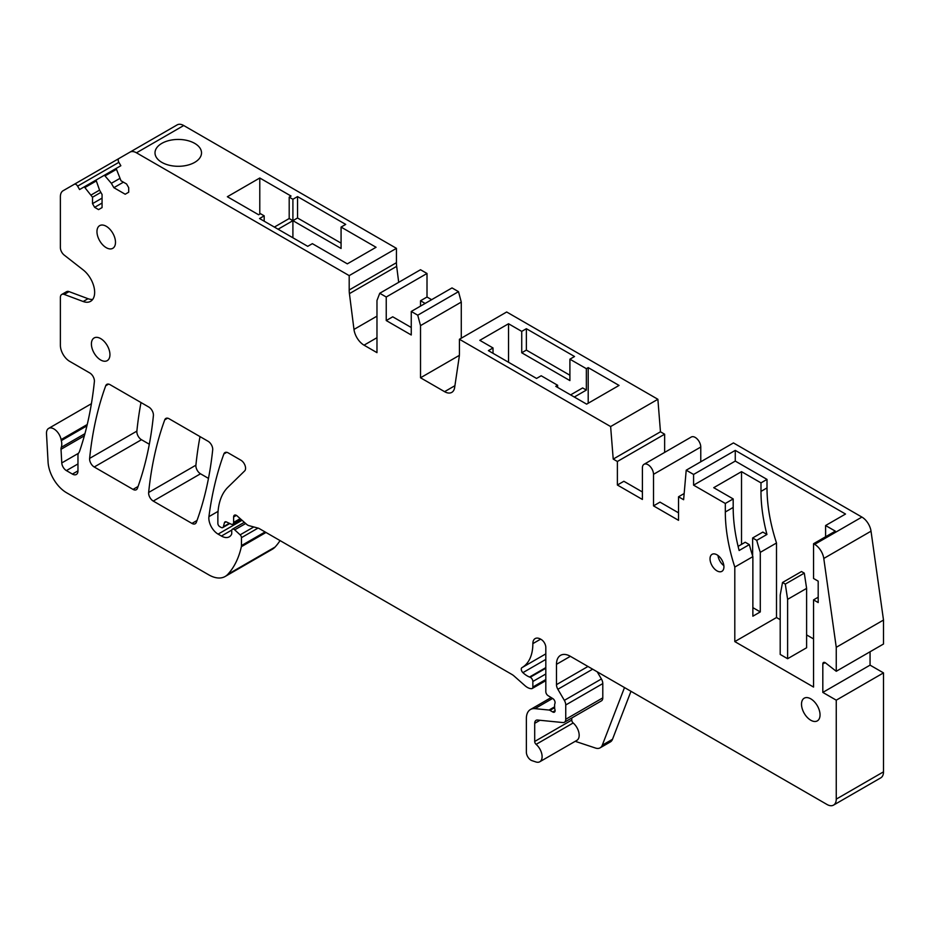 <?xml version="1.0" encoding="UTF-8"?>
<svg xmlns="http://www.w3.org/2000/svg" width="930" height="930" viewBox="0 0 930 930"><rect width="100%" height="100%" fill="white"/><g stroke="black" fill="none" stroke-linecap="round" stroke-linejoin="round"><path stroke-width="1.4" d="M110.1 163.622A13.101 7.568 -120 0 1 110.333 163.471L63.089 190.743A13.101 7.568 -120 0 0 60.38 196.742L60.38 247.613A6.556 3.778 -120 0 0 64.205 255.087L83.165 269.898A19.658 11.346 -120 0 1 94.011 287.138A19.658 11.346 -120 0 1 90.582 301.332A19.658 11.346 -120 0 1 83.165 301.506L64.205 294.415A6.556 3.778 -120 0 0 61.729 294.473A6.556 3.778 -120 0 0 60.38 297.472L60.38 345.286A13.101 7.568 -120 0 0 69.634 361.328L89.78 372.965A6.556 3.778 -120 0 1 94.383 381.567A477.183 275.501 -120 0 1 79.631 451.143A13.636 7.87 -120 0 1 78.643 452.991A6.556 3.778 -120 0 0 77.969 455.386L77.969 470.871L72.412 474.079A7.859 4.534 -120 0 0 76.341 474.474A7.859 4.534 -120 0 0 77.969 470.871M92.709 299.402A19.658 11.346 -120 0 1 88.036 298.704L69.064 291.613A6.556 3.778 -120 0 0 66.6 291.671L61.729 294.473M587.969 666.473L556.477 684.654L556.477 664.334L570.369 656.313L826.991 804.473A13.101 7.568 -120 0 0 833.536 805.113A13.101 7.568 -120 0 0 836.256 799.126L836.256 700.174L822.817 692.408L822.817 663.985A3.278 1.895 -120 0 1 823.503 662.486A3.278 1.895 -120 0 1 825.538 662.916L836.256 671.286L836.256 647.315L823.782 558.465A13.101 7.568 -120 0 0 814.657 544.352L813.552 543.725L813.552 578.483L818.191 581.157L818.191 602.559L813.552 599.885L813.552 687.061L734.805 641.595L776.504 617.532L780.2 619.671M653.511 474.323A7.859 4.534 -120 0 0 650.082 466.407A7.859 4.534 -120 0 0 644.025 464.303L691.269 437.03A7.859 4.534 -120 0 1 697.337 439.134A7.859 4.534 -120 0 1 700.767 447.039L653.511 474.323L653.511 505.874L678.528 520.323L678.528 496.783L683.62 499.724L686.212 470.196L693.582 474.451L693.582 485.146L725.319 503.467L725.319 511.988A144.115 83.212 -120 0 0 734.805 567.068L734.805 641.595M644.025 464.303A7.859 4.534 -120 0 0 642.398 467.906L642.398 499.457L617.381 485.018L617.381 461.489L613.219 459.083L610.626 426.556L657.882 399.284L506.676 311.992L459.432 339.264L610.626 426.556M454.921 385.694L444.575 391.67A14.415 8.324 -120 0 0 451.782 392.379A14.415 8.324 -120 0 0 454.642 387.554L459.188 357.004A27.516 15.88 -120 0 0 459.432 353.632L459.432 339.264M444.575 391.67L420.523 377.778L420.523 325.616L417.744 315.2L411.258 311.457L411.258 334.986L386.241 320.548L386.241 297.007L379.754 293.264L376.976 300.483L376.976 352.644L364.037 345.17A14.415 8.324 -120 0 1 353.981 329.429L349.424 293.636A27.516 15.88 -120 0 1 349.192 289.986L349.192 275.617L136.478 152.811A13.101 7.568 -120 0 0 129.921 152.16L118.877 158.542A3.278 1.895 -120 0 0 118.877 162.332L120.842 165.738L116.634 168.167A1.314 0.756 -120 0 0 116.471 169.306L121.005 180.769L126.573 183.977L128.7 187.674L128.7 192.208L125.201 194.231L113.867 187.686L111.344 183.315L104.997 175.921A1.314 0.756 -120 0 0 103.928 175.503L96.488 179.792A1.314 0.756 -120 0 0 96.325 180.931L99.557 190.127L102.068 194.486L102.068 207.588L98.568 209.61L94.639 207.332L92.512 203.647L92.512 197.218L84.863 187.558A1.314 0.756 -120 0 0 83.781 187.128L79.573 189.557L77.609 186.151A3.278 1.895 -120 0 0 74.33 184.268L63.089 190.743M84.932 433.671L61.264 447.342A6.556 3.778 -120 0 0 61.02 449.295L61.775 462.942A6.556 3.778 -120 0 0 66.402 470.603L72.412 474.079M61.264 447.342A13.101 7.568 -120 0 0 61.322 440.622A13.636 7.87 -120 0 1 61.101 439.599A10.486 6.057 -120 0 0 55.893 430.392A10.486 6.057 -120 0 0 48.651 428.393A10.486 6.057 -120 0 0 46.5 433.764L48.069 462.082A26.203 15.124 -120 0 0 66.553 492.737L208.785 574.856A32.759 18.914 -120 0 0 225.165 576.472A32.759 18.914 -120 0 0 227.804 574.345A124.469 71.866 -120 0 0 241.347 546.712A6.556 3.778 -120 0 0 241.463 545.585L241.463 537.656A2.616 1.511 -120 0 0 240.138 534.843L234.709 529.844A3.278 1.895 -120 0 0 232.407 529.193A3.278 1.895 -120 0 0 231.733 530.693L231.733 533.413A3.278 1.895 -120 0 1 231.524 534.401A15.729 9.079 -120 0 1 229.28 536.819A15.729 9.079 -120 0 1 221.421 536.04L218.097 534.122A13.101 7.568 -120 0 1 208.925 516.65A458.56 264.748 -120 0 1 223.863 453.968A6.556 3.778 -120 0 1 224.967 452.573A6.556 3.778 -120 0 1 228.234 452.898L240.94 460.234A6.556 3.778 -120 0 1 245.078 465.57A6.556 3.778 -120 0 1 244.66 470.917L227.931 487.239A72.063 41.606 -120 0 0 217.864 516.534L217.864 523.404A2.616 1.511 -120 0 0 219.724 526.613L221.131 527.426A3.278 1.895 -120 0 0 222.77 527.577A3.278 1.895 -120 0 0 223.363 526.729L224.432 522.753A3.278 1.895 -120 0 1 225.025 521.893A3.278 1.895 -120 0 1 226.467 521.951L231.082 524.148A3.929 2.267 -120 0 0 232.802 524.218A3.929 2.267 -120 0 0 233.616 522.416L233.616 516.975A3.929 2.267 -120 0 1 234.43 515.185A3.929 2.267 -120 0 1 237.115 515.906L246.543 524.264A6.556 3.778 -120 0 0 248.938 525.648L258.133 528.112A6.556 3.778 -120 0 1 259.331 528.624L511.837 674.401A13.101 7.568 -120 0 1 514.232 676.157L524.973 685.666A13.101 7.568 -120 0 0 531.588 688.677A3.278 1.895 -120 0 0 532.169 688.525A3.278 1.895 -120 0 0 532.855 687.026L532.855 681.469A3.278 1.895 -120 0 0 530.181 677.284L529.53 677.028A20.96 12.102 -120 0 1 522.904 672.646A3.278 1.895 -120 0 1 521.951 667.647L521.951 667.647A52.406 30.26 -120 0 0 521.997 667.624A52.406 30.26 -120 0 0 532.855 643.63A10.997 6.347 -120 0 1 535.134 638.596A10.997 6.347 -120 0 1 540.632 639.143L541.19 639.468A6.556 3.778 -120 0 1 545.817 647.489L545.817 691.664A3.278 1.895 -120 0 0 548.049 695.628L552.862 698.616A3.278 1.895 -120 0 1 554.977 703.301L554.826 703.801A6.556 3.79 -120 0 0 554.617 705.254L554.617 707.498A6.556 3.79 -120 0 0 554.931 709.602A3.278 1.895 -120 0 1 554.408 712.148A3.278 1.895 -120 0 1 552.769 711.985L549.932 710.346A3.278 1.895 -120 0 0 549.049 710.043L534.948 708.648A19.658 11.346 -120 0 0 530.437 709.52A19.658 11.346 -120 0 0 526.368 718.518L526.368 752.184A6.556 3.778 -120 0 0 531.96 760.647L535.878 761.949A11.137 6.429 -120 0 0 539.807 761.751A11.137 6.429 -120 0 0 541.818 754.044A11.137 6.429 -120 0 0 536.11 744.36A2.616 1.511 -120 0 1 534.703 741.466L534.703 723.331L539.981 720.285M564.382 722.261A6.556 3.778 -120 0 0 565.742 719.262L565.742 704.987L602.791 683.585L602.791 697.86A6.556 3.778 -120 0 1 601.443 700.86L564.382 722.261A6.556 3.778 -120 0 1 562.883 722.552L537.563 720.041A6.556 3.778 -120 0 0 536.064 720.332A6.556 3.778 -120 0 0 534.703 723.331M565.742 704.987A6.556 3.778 -120 0 0 564.347 700.36L557.861 689.281L592.666 669.182M556.477 684.654A6.556 3.778 -120 0 0 557.861 689.281M570.369 656.313A19.658 11.346 -120 0 0 560.546 655.336A19.658 11.346 -120 0 0 556.477 664.334M801.509 704.184A13.101 7.568 -120 0 0 807.228 717.367A13.101 7.568 -120 0 0 817.331 720.878A13.101 7.568 -120 0 0 820.039 714.879A13.101 7.568 -120 0 0 814.32 701.697A13.101 7.568 -120 0 0 804.229 698.186A13.101 7.568 -120 0 0 801.509 704.184M710.032 558.825A9.823 5.673 -120 0 0 714.321 568.718A9.823 5.673 -120 0 0 721.889 571.346A9.823 5.673 -120 0 0 723.924 566.858A9.823 5.673 -120 0 0 719.634 556.965A9.823 5.673 -120 0 0 712.066 554.327A9.823 5.673 -120 0 0 710.032 558.825M110.1 384.695A6.556 3.778 -120 0 0 106.822 384.369A6.556 3.778 -120 0 0 105.729 385.752A458.56 264.748 -120 0 0 89.629 458.397A6.556 3.778 -120 0 0 94.232 467L133.037 489.401A6.556 3.778 -120 0 0 136.303 489.726A6.556 3.778 -120 0 0 137.408 488.331A458.56 264.748 -120 0 0 153.404 415.629A6.556 3.778 -120 0 0 148.788 407.038L110.1 384.695M196.323 522.369A458.56 264.748 -120 0 0 212.691 449.888A6.556 3.778 -120 0 0 208.088 441.273L169.12 418.767A6.556 3.778 -120 0 0 165.842 418.442A6.556 3.778 -120 0 0 164.75 419.837A458.56 264.748 -120 0 0 148.649 492.47A6.556 3.778 -120 0 0 153.252 501.072L191.952 523.416A6.556 3.778 -120 0 0 195.23 523.741A6.556 3.778 -120 0 0 196.323 522.369M115.494 242.323A13.101 7.568 -120 0 0 109.775 229.14A13.101 7.568 -120 0 0 99.684 225.63A13.101 7.568 -120 0 0 96.964 231.628A13.101 7.568 -120 0 0 102.684 244.811A13.101 7.568 -120 0 0 112.786 248.322A13.101 7.568 -120 0 0 115.494 242.323M109.938 354.644A13.101 7.568 -120 0 0 104.218 341.461A13.101 7.568 -120 0 0 94.128 337.95A13.101 7.568 -120 0 0 91.407 343.949A13.101 7.568 -120 0 0 97.127 357.132A13.101 7.568 -120 0 0 107.229 360.642A13.101 7.568 -120 0 0 109.938 354.644M870.062 651.767L870.062 665.136L883.5 672.89L883.5 771.842L836.256 799.126M833.536 805.113L880.791 777.84A13.101 7.568 -120 0 0 883.5 771.842M575.217 741.315L595.525 748.057A13.101 7.568 -120 0 0 600.152 747.825L610.347 741.942A13.101 7.568 -120 0 0 612.498 739.28L630.982 691.304M225.165 576.472L272.409 549.2A32.759 18.914 -120 0 0 275.048 547.073A124.469 71.866 -120 0 0 280.058 540.586M398.703 282.336L396.668 266.352A27.516 15.88 -120 0 1 396.436 262.702L396.436 248.345L183.721 125.527A13.101 7.568 -120 0 0 177.165 124.887L129.921 152.16L177.165 124.887M664.636 452.41L664.636 434.205L660.463 431.799L657.882 399.284M700.767 447.039L700.767 461.792M686.212 470.196L733.456 442.924L861.912 517.08A13.101 7.568 -120 0 1 871.026 531.181L883.5 620.043L883.5 644.013L836.256 671.286M141 402.527A458.56 264.748 -120 0 0 136.873 431.125A6.556 3.778 -120 0 0 141.476 439.716L149.311 444.238M200.02 436.612A458.56 264.748 -120 0 0 195.905 465.198A6.556 3.778 -120 0 0 200.508 473.789L208.471 478.392M806.612 634.911L813.552 638.922M734.805 567.068L752.87 556.628A144.115 83.212 60 0 1 749.336 544.62L739.141 550.502A144.115 83.212 60 0 1 738.002 545.957A144.115 83.212 60 0 1 735.037 530.832A144.115 83.212 60 0 1 733.189 507.443L733.189 498.922L713.729 487.692L741.524 471.65L741.524 544.387M752.87 556.628L752.87 616.195L760.287 611.917L760.287 552.35L776.504 542.992L776.504 617.532M725.319 503.467L733.189 498.922M693.582 485.146L735.27 461.082L767.006 479.403L760.984 482.879L741.524 471.65M693.582 474.451L735.27 450.387L735.27 461.082M813.552 543.725L835.326 531.146L825.596 525.531L825.596 536.761M735.27 450.387L845.521 514.034L825.596 525.531M684.166 493.528L678.528 496.783M678.528 512.837L659.998 502.13L653.511 505.874M642.398 491.97L623.867 481.275L617.381 485.018M664.636 434.205L617.381 461.489M660.463 431.799L613.219 459.083M493.016 347.959L479.81 340.334L508.536 323.756L521.73 331.382L526.368 328.709L574.542 356.516L569.904 359.189L586.353 368.687L588.202 367.617L619.055 385.427L586.632 404.143L555.78 386.334L557.628 385.264L541.19 375.767L536.552 378.44L488.378 350.633L493.016 347.959L493.016 353.307M459.374 355.353L420.523 377.778M420.523 325.616L461.28 302.087L461.28 338.195M461.28 302.087L458.502 291.66L417.744 315.2M458.502 291.66L452.015 287.916L411.258 311.457M386.241 320.548L392.727 316.805L411.258 327.5M386.241 297.007L427.01 273.478L427.01 297.019L420.523 300.762L420.523 306.11M427.01 273.478L420.523 269.735L379.754 293.264M396.436 248.345L349.192 275.617M292.904 199.264L297.542 196.59L297.542 217.992L292.904 220.666L289.195 218.527L289.195 197.125L292.904 199.264L292.904 237.778M297.542 196.59L345.716 224.409L341.077 227.083L376.057 247.275L347.332 263.853L312.364 243.66L307.725 246.334L259.551 218.527L264.19 215.841L264.19 221.201M289.195 197.125L291.055 196.056L259.784 178.002L227.362 196.73L258.633 214.772L260.481 213.702L264.19 215.841M194.707 162.366A23.25 13.427 180 0 1 169.365 165.273A23.25 13.427 180 0 1 155.008 152.869A23.25 13.427 180 0 1 161.82 143.371A23.25 13.427 180 0 1 187.163 140.465A23.25 13.427 180 0 1 201.519 152.869A23.25 13.427 180 0 1 194.707 162.366M123.423 182.164L113.867 187.686M119.703 178.502L111.344 183.315M116.622 168.167L103.928 175.503M102.068 203.042L94.639 207.332M102.068 198.125L92.512 203.647M100.87 192.394L92.512 197.218M99.557 190.127L91.198 194.951M96.488 179.804L83.781 187.128M118.854 158.565L74.33 184.268M86.932 425.835L61.322 440.622M539.807 761.751L576.867 740.361A11.137 6.429 -120 0 0 578.879 732.642A11.137 6.429 -120 0 0 573.171 722.97L536.11 744.36M571.764 717.995L571.764 720.076A2.616 1.511 -120 0 0 573.171 722.97M602.791 683.585A6.556 3.778 -120 0 0 601.408 678.97L564.347 700.36M597.211 671.809L601.408 678.97M836.256 700.174L883.5 672.89M822.817 692.408L870.062 665.136M836.256 647.315L883.5 620.043M813.552 599.885L818.191 597.211M723.854 565.661A9.823 5.673 60 0 1 717.972 555.477M600.152 747.825A13.101 7.568 -120 0 0 602.303 745.163L624.507 687.561M767.006 479.403L767.006 487.925A144.115 83.212 60 0 0 776.504 542.992M760.287 552.35A144.115 83.212 60 0 1 756.741 540.342L766.936 534.459A144.115 83.212 60 0 1 765.797 529.914A144.115 83.212 60 0 1 762.833 514.79A144.115 83.212 60 0 1 760.984 491.4L767.006 487.925M749.336 544.62L745.232 542.248L738.106 546.363M760.984 482.879L760.984 491.4M756.741 540.342L752.637 537.97L762.833 532.088L766.936 534.459M588.202 367.617L588.202 403.236M574.31 397.029L586.353 390.077L586.353 368.687M557.628 387.403L557.628 385.264M508.536 323.756L508.536 362.27M570.601 394.89L582.645 387.938L586.353 390.077M569.904 359.189L569.904 380.591L521.73 352.772L521.73 331.382M526.368 328.709L526.368 350.099L521.73 352.772M526.368 350.099L569.904 375.232M427.01 297.019L431.636 299.693M420.523 300.762L425.15 303.436M297.542 217.992L341.077 243.125M341.077 227.083L341.077 248.473L292.904 220.666L278.082 229.222M289.195 218.527L274.373 227.083M259.784 178.002L259.784 214.109M752.637 555.919L752.637 537.97M760.287 611.917L752.87 607.639M787.617 658.719L780.2 654.441L780.2 595.072L782.525 582.494L801.509 571.532L804.287 573.136L806.612 588.376L806.612 647.757L787.617 658.719L787.617 599.35L806.612 588.376M787.617 599.35L785.304 584.098L782.525 582.494M785.304 584.098L804.287 573.136M69.064 291.613L64.205 294.415M88.036 298.704L83.165 301.506M725.319 511.988L733.189 507.443M814.657 544.352L861.912 517.08M376.976 337.695L364.037 345.17M376.976 316.154L353.981 329.429M396.668 266.352L349.424 293.636M396.436 262.702L349.192 289.986M183.721 125.527L136.478 152.811M116.471 169.306L104.997 175.921M96.325 180.931L84.863 187.558M118.877 162.332L77.609 186.151M87.246 424.51L61.101 439.599M66.402 470.603L77.969 463.93M78.422 453.329L61.775 462.942M61.02 449.295L84.351 435.821M275.048 547.073L227.804 574.345M266.003 532.472L241.347 546.712M265.096 531.948L241.463 545.585M258.04 528.089L241.463 537.656M253.797 526.95L240.138 534.843M245.694 523.509L234.709 529.844M231.814 530.042L221.421 536.04M242.067 520.288L218.097 534.122M218.073 511.361L208.925 516.65M226.711 452.317L223.863 453.968M229.303 523.299L223.363 526.729M226.071 521.8L224.432 522.753M240.184 518.626L233.616 522.416M236.394 515.371L233.616 516.975M545.817 679.539L532.855 687.026M545.817 673.983L532.855 681.469M545.817 668.252L530.181 677.284M545.817 667.624L529.53 677.028M545.817 659.417L522.904 672.646M545.817 653.871L522.044 667.601L545.817 653.871M540.632 639.143L532.855 643.63M555.082 710.648L552.769 711.985M554.617 707.649L549.932 710.346M554.617 706.823L549.049 710.043M552.594 698.453L534.948 708.648M571.764 720.076L534.703 741.466M602.791 697.86L565.742 719.262M822.817 663.985L825.131 662.648M823.782 558.465L871.026 531.181M108.578 384.113L105.729 385.752M138.07 486.483L133.037 489.401M141.476 439.716L94.232 467M136.873 431.125L89.629 458.397M197.009 520.498L191.952 523.416M200.508 473.789L153.252 501.072M195.905 465.198L148.649 492.47M167.598 418.186L164.75 419.837M612.498 739.28L602.303 745.163M91.407 403.713L48.651 428.393M244.334 522.3L232.407 529.193M229.78 523.532L222.77 527.577M241.091 519.428L232.802 524.218M545.817 680.644L532.169 688.525M551.153 697.558L530.437 709.52"/></g></svg>
